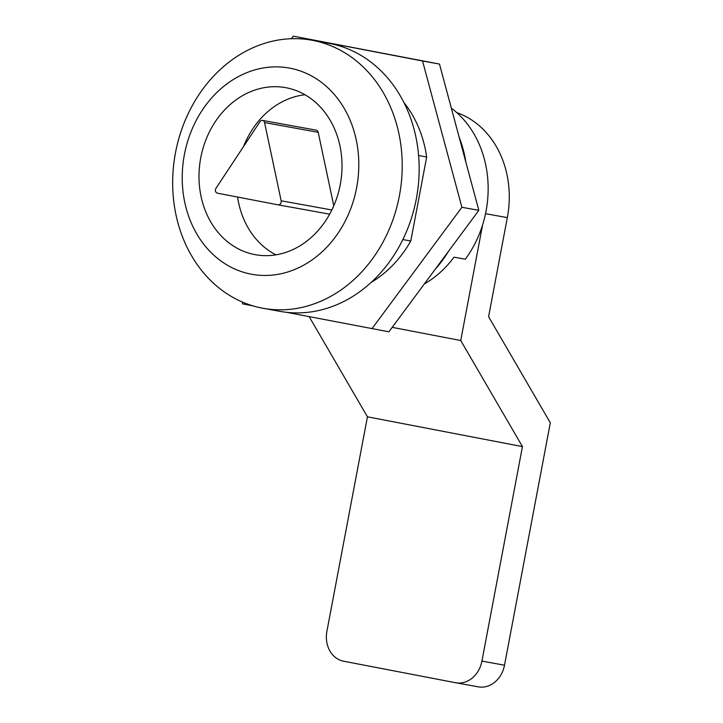 <?xml version="1.0" encoding="UTF-8"?>
<svg xmlns="http://www.w3.org/2000/svg" width="723" height="723" viewBox="0 0 723 723"><rect width="100%" height="100%" fill="white"/><g stroke="black" fill="none" stroke-linecap="round" stroke-linejoin="round"><path stroke-width="1.08" d="M278.003 204.817A3.145 2.63 -79.7 0 0 278.021 204.817A3.145 2.63 -79.7 0 0 281.157 200.786L264.564 122.585A3.145 2.63 -79.7 0 0 262.557 120.425A3.145 2.63 -79.7 0 0 259.946 121.699L215.996 188.26A3.145 2.63 -79.7 0 0 217.469 193.177L278.003 204.817M333.791 205.766L318.201 132.318A3.145 2.63 100.3 0 0 316.195 130.158L262.557 120.425M275.969 254.839A83.841 70.158 100.3 0 1 237.587 197.045M243.506 146.597A83.841 70.158 100.3 0 1 305.007 94.758M459.141 137.135A113.186 94.704 100.3 0 1 465.937 162.413M448.368 251.505A113.186 94.704 100.3 0 1 435.282 269.173M311.767 40.199L328.703 43.272A136.24 113.999 100.3 0 1 416.34 198.834A136.24 113.999 100.3 0 1 280.072 311.369L263.127 308.296A136.24 113.999 -79.7 0 0 399.403 195.761A136.24 113.999 -79.7 0 0 311.767 40.199A136.24 113.999 -79.7 0 0 175.273 153.9A136.24 113.999 -79.7 0 0 263.127 308.296M356.629 187.727A104.799 87.691 100.3 0 1 210.601 252.083A104.799 87.691 100.3 0 1 244.302 73.719A104.799 87.691 100.3 0 1 356.629 187.727M200.75 157.768A84.889 71.035 100.3 0 1 285.657 87.655A84.889 71.035 100.3 0 1 340.397 183.85A84.889 71.035 100.3 0 1 255.355 254.704A84.889 71.035 100.3 0 1 200.75 157.768M424.32 283.967A102.178 85.504 -79.7 0 0 454.008 257.171L465.296 259.214A102.178 85.504 100.3 0 0 451.351 108.17M482.557 225.052L460.741 340.524L522.449 446.606L481.925 661.111A26.2 21.925 100.3 0 1 455.716 682.756A26.2 21.925 100.3 0 1 455.526 682.72L343.57 661.202A26.2 21.925 100.3 0 1 326.904 631.324L367.438 416.81L309.182 316.665M522.449 446.606L367.438 416.81M460.741 340.524L392.2 327.347M456.755 112.598A94.315 78.924 100.3 0 1 507.32 217.632L488.594 316.71L550.311 422.792L504.509 665.205L481.925 661.111M478.111 686.814A26.2 21.925 -79.7 0 0 478.301 686.85A26.2 21.925 -79.7 0 0 504.509 665.205M418.608 155.526L426.669 156.99A113.186 94.704 -79.7 0 0 403.859 102.44M371.224 282.368A113.186 94.704 -79.7 0 0 410.8 241.003L426.669 156.99M410.8 241.003L402.847 239.557M242.169 301.952L242.684 303.886L252.86 305.847M286.561 312.318L388.902 331.803L478.834 210.357L461.889 207.284L422.548 60.994L293.276 36.15L291.378 38.717M293.276 36.15L439.485 64.067L478.834 210.357M422.548 60.994L439.485 64.067M371.956 328.73L461.889 207.284M278.048 204.817L329.652 214.18L278.021 204.817M331.839 209.977L281.157 200.786M264.564 122.585L318.201 132.318M485.531 213.683L507.32 217.632M455.716 682.756L478.301 686.85"/></g></svg>
